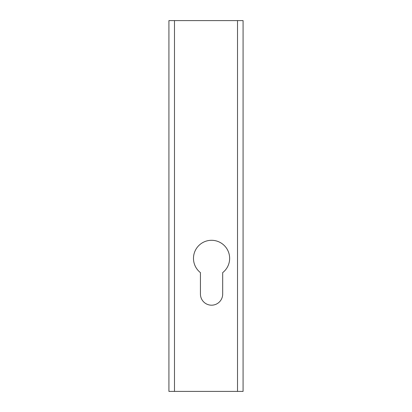 <?xml version="1.0" encoding="UTF-8"?>
<svg xmlns="http://www.w3.org/2000/svg" width="412" height="412" viewBox="0 0 412 412"><rect width="100%" height="100%" fill="white"/><g stroke="black" fill="none" stroke-linecap="round" stroke-linejoin="round"><path stroke-width="0.62" d="M193.486 258.375A18.077 18.077 0 0 0 200.438 272.626L200.438 294.065A11.124 11.124 0 0 0 211.562 305.189A11.124 11.124 0 0 0 222.686 294.065L222.686 272.626A18.077 18.077 0 0 0 211.562 240.299A18.077 18.077 0 0 0 193.486 258.375M237.518 20.6L168.92 20.6L168.92 391.4L243.08 391.4L243.08 20.6L237.518 20.6L237.518 391.4M200.438 294.065A11.124 11.124 0 0 0 211.562 305.189A11.124 11.124 0 0 0 222.686 294.065M174.482 20.6L174.482 391.4"/></g></svg>
